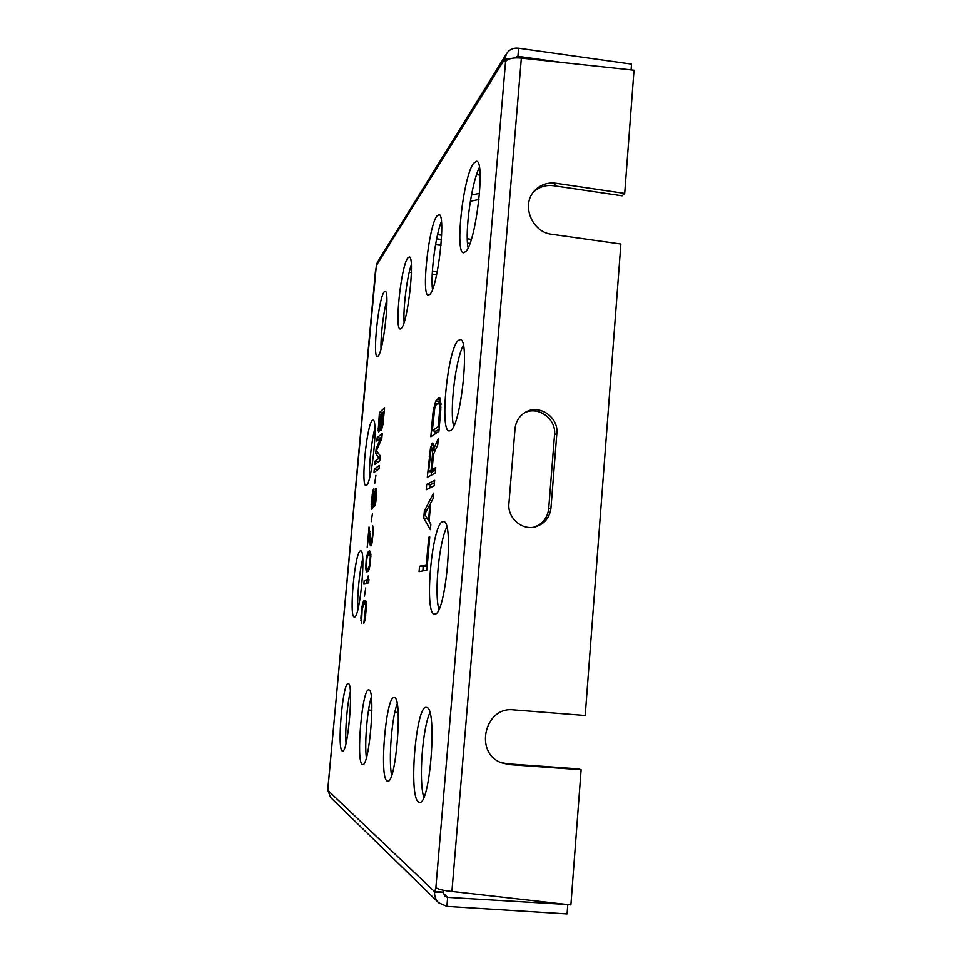 <?xml version="1.0" encoding="UTF-8"?>
<svg xmlns="http://www.w3.org/2000/svg" width="962" height="962" viewBox="0 0 962 962"><rect width="100%" height="100%" fill="white"/><g stroke="black" fill="none" stroke-linecap="round" stroke-linejoin="round"><path stroke-width="1.44" d="M469.913 243.434L467.484 243.097M441.438 239.49L436.652 238.829M443.314 893.325L447.643 897.342L446.885 906.372L438.612 902.705L330.543 797.39L328.078 790.872L327.982 787.169L376.334 265.536L504.882 58.862L506.613 53.607C509.439 49.459 513.431 47.667 518.602 48.244L631.517 64.129L631.084 69.925M471.44 195.07L479.545 193.338M410.365 267.749L411.447 267.905M432.383 271.031L437.229 271.753M506.613 53.607L377.429 262.193L376.334 265.536M518.602 48.244L517.929 56.325L513.852 58.033M516.943 57.864L517.929 56.325L562.433 62.554M471.296 239.346L467.267 238.792M441.654 235.233L437.554 234.668M441.029 245.021L435.606 244.276M470.358 201.226L478.956 199.531M480.098 175.096L476.527 174.699M508.273 59.416L504.882 58.862L505.194 61.857L505.687 61.364C508.441 58.478 513.672 57.395 521.344 58.141L634.018 70.238L624.699 193.422L555.904 183.261L553.643 185.726C545.755 184.74 538.997 186.893 533.357 192.208M555.904 183.261C547.294 182.227 540.115 184.788 534.355 190.981C520.935 204.966 531.962 232.359 551.803 234.295L620.875 244.035L585.209 715.5L513.612 709.872C484.595 706.072 473.749 753.27 501.611 762.842L509.211 764.586L581.108 769.732L570.887 904.905L451.912 891.425C443.795 890.62 438.492 889.381 435.966 887.698L434.535 892.123L443.241 892.279L444.793 896.091L447.643 897.342L567.015 904.46M473.472 163.42C463.131 176.743 454.641 253.511 463.564 252.778L465.909 251.407C476.046 241.871 485.654 159.812 476.394 161.303L473.472 163.42M458.249 340.452C447.691 348.581 439.381 431.649 449.218 430.928L450.505 430.555C460.906 426.515 470.274 337.975 460.113 339.646L458.249 340.452M442.664 521.753C431.902 523.773 423.809 614.694 434.535 614.045L434.74 614.045C445.406 616.45 454.449 519.769 443.422 521.657L442.664 521.753M426.707 707.467L426.358 707.407C415.993 704.617 408.297 796.873 418.578 802.031L419.456 802.344C430.146 805.831 437.53 707.455 426.707 707.467M436.832 216.137C428.607 226.539 421.128 296.055 428.318 295.238L429.954 294.288C438.023 286.88 446.296 213.203 438.864 214.67L436.832 216.137M394.408 697.666L394.179 697.618C386.075 695.201 379.028 777.164 387.073 780.952L387.674 781.18C395.983 784.15 402.886 697.438 394.408 697.666M407.72 258.032C401.022 266.354 394.324 329.858 400.228 329.016L401.407 328.319C407.972 322.45 415.271 255.567 409.187 256.974L407.72 258.032M368.939 689.934L368.771 689.898C362.277 687.782 355.772 761.495 362.253 764.357L362.686 764.513C369.312 767.099 375.757 689.574 368.939 689.934M384.018 292.123C378.463 298.905 372.378 357.359 377.32 356.505L378.198 356C383.646 351.25 390.199 290.007 385.113 291.342L384.018 292.123M372.33 420.418C366.775 424.278 360.654 486.351 365.933 485.521L366.402 485.377C371.849 483.658 378.415 418.723 373.015 420.117L372.33 420.418M360.425 550.913C354.894 551.515 348.749 617.796 354.329 617.003L354.401 617.015C359.836 618.686 366.414 549.422 360.702 550.877L360.425 550.913M348.328 683.681L348.196 683.657C342.881 681.757 336.868 748.737 342.195 750.937L342.508 751.045C347.919 753.33 353.932 683.236 348.328 683.681M380.447 427.621L380.736 429.978L381.457 429.894L382.972 424.386L384.572 407.768L379.437 412.578L378.198 430.603L378.739 432.203L380.447 427.621L382.191 427.825M378.992 458.261L375.024 461.183L374.723 464.538L379.774 460.906L380.243 455.747L376.467 450.685L381.794 438.576L382.251 433.429L377.164 437.674L376.851 441.029L380.844 437.758L376.142 448.857L375.745 453.342L378.992 458.261L380.002 458.381M374.014 472.402L379.04 468.927L379.353 465.488L374.314 469.035L374.014 472.402M374.675 483.621L375.926 475.336L374.675 483.621M374.843 502.946L374.531 506.385L375.493 503.679L376.659 495.382L376.142 488.624L374.591 492.255L372.462 505.868L371.981 501.286L373.845 488.419L372.691 491.257L371.2 504.401L371.729 509.499L372.775 507.864L375.721 492.123L374.843 502.946L375.637 503.03M371.224 521.693L372.474 513.455L371.224 521.693M367.207 547.414L369.155 531.337L370.358 545.731L371.416 545.346L372.053 542.881L373.364 530.639L372.763 525.913L372.414 536.604L371.043 542.7L369.047 527.044L367.207 547.414M369.685 550.973L367.809 552.717L366.269 558.73L365.704 568.314L366.871 571.921L368.747 570.334L370.322 564.261L370.899 554.497L369.685 550.973M368.638 576.034L367.797 576.214L368.218 579.533L364.213 580.375L363.901 583.79L368.747 582.852L368.638 576.034M364.478 596.091L365.728 587.962L364.478 596.091M361.52 623.184L362.121 609.992L363.648 604.16L365.187 604.016L365.752 605.687L363.852 623.172L365.055 620.237L366.474 606.781L365.5 600.541L363.408 601.346L361.88 607.166L360.894 618.037L361.52 623.184M419.071 571.656L426.875 570.105L429.749 537L428.715 537.325L426.334 564.802L419.54 566.281L419.071 571.656M424.362 511.002L423.737 518.109L430.375 529.665L430.856 524.158L429.112 521.272L430.687 503.114L433.08 498.556L433.549 493.073L424.362 511.002L426.322 511.207M434.656 480.315L426.683 484.403L426.214 489.706L434.187 485.786L434.656 480.315M432.13 469.588L433.453 454.341L437.734 444.877L438.287 438.528L433.585 449.182L432.672 443.025L430.507 447.763L427.296 477.32L435.293 473.027L435.762 467.568L432.13 469.588L435.558 469.961M432.672 415.656L430.844 436.736L438.912 431.289L440.788 409.596L440.572 398.845L439.213 397.414L435.69 401.034L433.225 411.147L432.672 415.656L433.609 415.764M383.597 411.796L381.433 426.779L382.058 413.227L384.211 411.868M379.473 428.463L378.812 425.95L379.774 415.319L381.397 413.828L379.473 428.463L380.291 428.559M369.312 553.884L370.31 556.361L369.841 563.828L368.638 568.109L367.231 569.035L366.209 564.838L367.087 557.371L368.59 554.124L370.851 554.028M424.711 514.297L429.93 504.316L428.511 520.622L424.711 514.297M432.587 453.174L431.108 470.153L428.595 471.548L430.952 449.988L432.034 448.472L432.587 453.174L433.922 453.318M432.299 430.76L434.728 408.345L436.159 404.774L438.756 402.765L439.862 406.926L438.323 426.587L432.299 430.76L435.942 431.18L439.105 429.016M479.401 167.448C471.536 182.515 464.67 231.71 468.073 247.847M443.494 890.247L443.241 892.279M350.36 691.738C347.186 704.148 344.961 730.411 346.019 743.301M362.758 558.874C359.463 571.055 356.974 596.849 357.876 609.499M374.94 428.234C371.56 440.307 368.831 465.536 369.54 478.03M386.904 299.783C383.489 311.832 380.555 336.411 381.024 348.833M371.32 697.041C367.171 710.473 364.454 743.614 366.378 757.743M411.327 264.538C406.878 277.669 403.03 308.658 404.124 322.318M397.174 703.895C391.69 718.241 388.42 759.98 391.642 775.324M441.402 221.464C435.545 235.606 430.459 274.567 432.479 289.454M429.894 712.866C422.474 728.006 418.59 780.807 423.785 797.342M446.813 527.092C439.093 541.834 434.127 593.253 438.9 609.319M463.323 345.31C455.459 360.041 449.482 410.281 453.643 426.226M438.612 902.705C435.786 899.819 434.427 896.295 434.535 892.123M556.842 433.549C558.826 417.039 539.045 403.667 525.288 412.325C519.24 416.017 515.824 421.476 515.031 428.727L508.91 503.547C507.275 517.893 522.005 530.783 535.437 526.827C544.528 523.953 549.711 517.664 550.973 507.972L556.842 433.549L554.557 434.632C556.433 418.759 537.998 405.495 524.278 412.951M581.108 769.732L578.643 768.891L507.142 763.78L500.637 762.433M624.699 193.422L622.089 195.815L553.643 185.726M550.973 507.972L548.701 508.633L554.557 434.632M548.701 508.633C547.558 517.809 542.76 523.953 534.307 527.08M446.885 906.372L567.075 913.9L567.748 904.965M398.124 712.469L394.865 712.217M371.885 710.437L368.578 709.896M409.199 272.39L411.423 272.559M432.215 274.17L436.652 274.519M371.885 710.677L368.566 709.968M398.136 712.71L394.805 712.457M380.459 428.655L381.902 428.824M378.198 430.603L379.689 430.772M378.078 428.643L379.148 428.751M379.437 412.578L382.323 412.975M384.271 411.111L382.335 412.902M379.846 460.113L377.862 462.277M378.643 453.607L380.218 456.012M381.986 436.411L380.014 438.444M379.124 468.025L377.14 470.25M365.849 569.949L368.783 570.225L368.687 569.167M367.809 552.717L370.743 553.006L370.346 553.98M368.975 580.266L367.135 580.639L366.907 583.2M366.209 601.947L365.512 604.04M381.433 426.779L382.443 426.887M381.649 426.587L382.491 426.683M382.034 425.733L382.672 425.805M382.359 424.398L382.96 424.47M380.17 426.31L381.144 426.419M380.435 424.531L381.072 424.603M381.397 413.828L381.998 413.9M375.024 461.183L377.934 461.495M375.745 453.342L378.643 453.655M376.142 448.857L377.224 448.977M380.844 437.758L381.854 437.878M377.164 437.674L380.062 437.999M374.314 469.035L377.224 469.348M375.108 502.248L375.781 502.32M375.433 500.986L376.046 501.046M375.998 495.755L376.611 495.815M376.046 494.095L376.707 494.167M375.986 492.508L376.755 492.58M375.721 492.123L376.755 492.231M371.416 508.585L372.462 508.694M371.212 506.541L373.064 506.733M371.2 504.401L371.909 504.473M371.356 501.647L371.957 501.707M372.126 494.264L372.727 494.324M372.691 491.257L373.581 491.341M372.15 506.036L373.208 506.144M372.462 505.868L373.256 505.952M372.883 504.557L373.533 504.629M373.244 502.741L373.845 502.801M374.182 494.648L374.795 494.721M374.591 492.255L375.457 492.34M375.228 489.718L376.623 489.862M375.709 488.888L376.527 488.973M371.043 542.7L372.066 542.796M371.248 542.616L372.078 542.7M371.669 541.341L372.306 541.402M372.715 529.809L373.364 529.87M372.498 528.799L373.352 528.884M370.358 545.731L371.116 545.803M370.154 544.696L371.548 544.829M369.155 531.337L369.925 531.421M368.747 551.298L370.19 551.43M366.414 571.476L367.869 571.62M366.161 570.983L368.218 571.175M365.704 568.314L366.63 568.41M366.835 555.795L367.592 555.868M367.304 553.992L368.602 554.112M368.169 552.044L370.55 552.272M369.889 554.256L370.875 554.352M367.231 569.035L369.204 569.215M367.965 568.843L369.288 568.975M368.638 568.109L369.492 568.181M370.31 556.361L370.935 556.421M364.213 580.375L367.135 580.639M368.218 579.533L369.035 579.605M367.797 576.214L368.674 576.298M360.882 620.322L361.772 620.394M360.894 618.037L361.556 618.097M361.051 615.175L361.652 615.235M361.88 607.166L362.518 607.226M362.289 604.857L363.131 604.942M362.89 602.537L365.837 602.801M363.408 601.346L366.113 601.587M363.961 600.709L365.8 600.877M364.177 619.672L365.139 619.756M364.538 619.083L365.247 619.143M364.899 617.327L365.536 617.388M365.211 614.995L365.825 615.043M365.692 609.74L366.306 609.8M365.8 607.419L366.438 607.479M365.752 605.687L366.474 605.759M365.548 604.557L366.474 604.641M365.187 604.016L366.45 604.124M419.54 566.281L423.208 566.642L422.835 570.911M426.334 564.802L427.32 564.898M427.248 565.776L423.208 566.642M428.715 537.325L429.713 537.421M428.643 520.634L430.844 524.386M434.451 482.708L430.327 484.788L430.062 487.818M431.445 471.861L431.156 475.252M434.848 469.889L432.239 471.945L428.595 471.548M434.992 431.072L434.728 434.115M440.668 399.591L438.852 402.777M423.737 518.109L427.224 518.47M429.93 504.316L430.579 504.377M428.511 520.622L429.16 520.683M426.683 484.403L430.327 484.788M429.148 456.12L429.93 456.204M429.701 451.611L430.519 451.695M430.507 447.763L433.573 448.1M431.409 444.672L433.369 444.901M431.986 443.47L433.104 443.59M433.585 449.182L435.678 449.41M431.108 470.153L434.788 470.55M432.647 450.601L435.028 450.865M432.467 449.038L433.585 449.158M432.034 448.472L433.573 448.641M433.225 411.147L434.163 411.255M433.874 407.371L434.992 407.503M434.848 403.331L437.614 403.655M435.69 401.034L439.333 401.467M436.616 399.47L440.271 399.903M438.323 426.587L439.309 426.707M439.73 410.389L440.716 410.497M439.862 406.926L440.921 407.046M439.742 404.497L440.993 404.653M439.381 403.114L440.981 403.306M438.756 402.765L440.981 403.03M504.93 58.429L508.802 59.199M435.87 887.601L505.567 61.544M328.102 790.572L434.571 891.63L443.254 892.111M328.042 787.253L375.649 269.011M451.912 891.425L521.344 58.141M509.211 764.586L507.142 763.78"/></g></svg>
